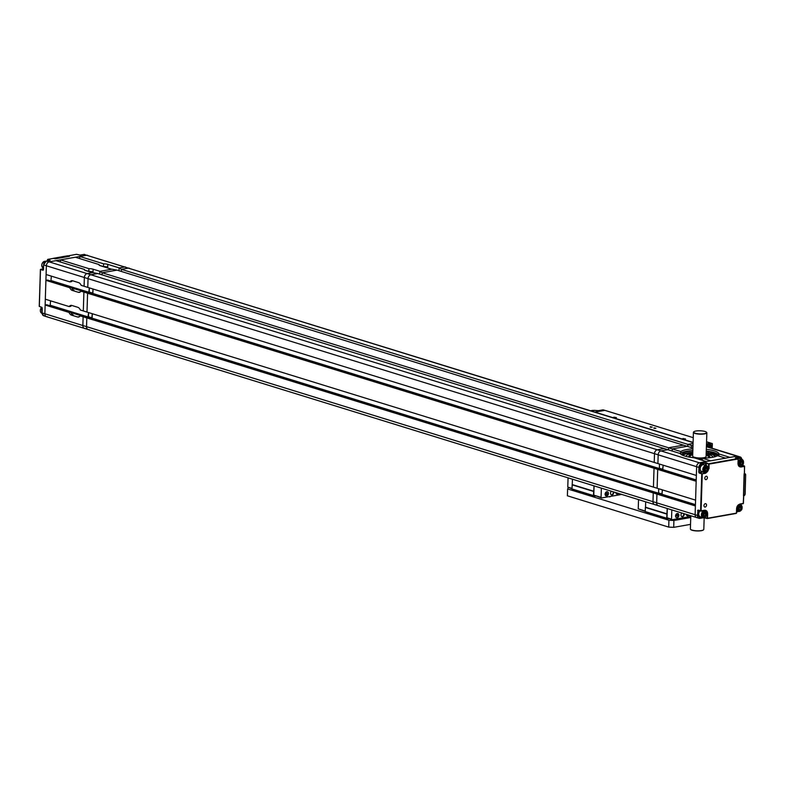 <?xml version="1.0" encoding="UTF-8"?>
<svg xmlns="http://www.w3.org/2000/svg" width="785" height="785" viewBox="0 0 785 785"><rect width="100%" height="100%" fill="white"/><g stroke="black" fill="none" stroke-linecap="round" stroke-linejoin="round"><path stroke-width="1.18" d="M119.026 270.737L119.065 267.96L121.42 269.343L128.328 268.117L121.42 269.343L121.351 271.453L121.42 269.343L687.866 444.369L693.067 443.447L687.866 444.369L687.797 446.479L687.866 444.369L691.546 445.507L693.008 445.242L691.546 445.507L691.477 447.617L691.546 445.507L692.988 445.949M99.744 274.142L99.783 271.375L112.01 269.216L117.024 270.118L102.138 272.748L102.07 274.868L102.138 272.748L117.024 270.118L683.47 445.144L668.575 447.774L668.516 449.893L668.575 447.774L672.264 448.912L687.15 446.282L672.264 448.912L672.195 451.032L672.264 448.912L680.84 451.571L680.791 453.279L679.977 453.033A20.498 4.916 -178.2 0 0 679.604 453.318M84.495 269.991L84.505 269.441A4.985 1.197 1.8 0 0 84.368 269.706A4.985 1.197 1.8 0 0 85.565 270.531L92.473 272.67L87.145 273.612A3.532 2.581 107.2 0 0 84.358 277.517L88.048 278.655L87.773 287.398L88.048 278.655A3.532 2.581 -72.8 0 1 90.834 274.75L97.742 273.523L664.188 448.549L657.271 449.776A3.532 2.581 107.2 0 0 654.494 453.681L654.219 462.424L657.899 463.562L658.173 454.819A3.532 2.581 -72.8 0 1 660.96 450.914L667.868 449.697L680.222 453.514A19.439 4.661 1.8 0 0 693.969 457.753L706.323 461.57L699.415 462.797A3.532 2.581 107.2 0 0 696.629 466.702L696.354 475.445L657.899 463.562L658.173 454.819L698.935 467.409L698.778 472.207L699.219 473.041L701.751 473.826L700.583 510.849L704.567 510.26C706.5 510.181 707.53 511.359 707.648 513.812L707.511 518.267L736.438 513.145L736.575 508.69L739.921 504.009L743.405 503.391L744.602 466.349M659.488 464.053L659.361 468.233L659.488 464.053M80.109 292.059A4.985 3.179 80 0 1 79.923 292.01L78.314 292.295A4.985 3.179 -100 0 0 79.334 292.373A4.985 3.179 -100 0 0 80.963 291.176L82.572 290.892L89.196 292.942L87.586 293.227L86.998 312.087L87.586 293.227L89.196 292.942L655.642 467.968L654.033 468.252L653.434 487.112L657.123 488.25L657.712 469.391L696.167 481.274L695.579 500.133L657.123 488.25L657.712 469.391L659.321 469.106L696.197 480.498M658.713 488.741L658.586 492.921L658.713 488.741M89.107 329.612A3.532 2.581 -72.8 0 1 88.175 329.553A3.532 2.581 -72.8 0 1 86.536 326.658L86.811 317.915L88.42 317.631L654.867 492.656L653.257 492.941L652.983 501.684A3.532 2.581 107.2 0 0 654.611 504.588A3.532 2.581 107.2 0 0 655.553 504.637M119.065 267.96L124.648 266.978A3.532 2.581 -72.8 0 1 125.58 267.028A3.532 2.581 107.2 0 0 124.648 266.978L128.328 268.117A3.532 2.581 -72.8 0 1 129.26 268.166A3.532 2.581 -72.8 0 0 128.328 268.117L693.096 442.622M91.796 318.671L92.267 313.715L92.139 317.886L88.45 316.748L88.587 312.577L87.94 317.474M92.571 293.983L93.042 289.027L92.915 293.197L89.235 292.059L89.362 287.889L88.715 292.795M79.334 316.748A4.985 3.179 80 0 1 79.148 316.698L77.538 316.983A4.985 3.179 -100 0 0 78.559 317.061A4.985 3.179 -100 0 0 80.188 315.864L81.797 315.58L88.42 317.631L86.811 317.915L656.937 494.079L658.546 493.794L695.422 505.187M658.399 493.176L92.13 318.2M80.963 291.176L83.907 292.089L85.506 291.804L83.907 292.089L83.308 310.948L653.434 487.112L654.033 468.252L657.712 469.391L659.321 469.106L655.642 467.968L654.033 468.252L83.907 292.089L83.308 310.948L80.374 310.036A4.985 3.179 -100 0 0 77.843 307.318L71.857 305.463A4.985 3.179 -100 0 0 70.836 305.394A4.985 3.179 -100 0 0 69.208 306.582L45.314 299.203L45.913 280.343L47.512 280.059L71.406 287.447L69.796 287.732L45.913 280.343M659.174 468.488L92.905 293.512M80.188 315.864L83.131 316.777L84.731 316.492L83.131 316.777L82.857 325.52A3.532 2.581 107.2 0 0 84.486 328.415L46.492 316.679A3.532 2.581 -72.8 0 1 44.863 313.774L46.364 265.772L46.089 274.514L69.983 281.893A4.985 3.179 -100 0 1 71.612 280.706A4.985 3.179 -100 0 1 72.632 280.775L78.618 282.629A4.985 3.179 -100 0 1 81.149 285.348L84.083 286.26L84.358 277.517L84.083 286.26L654.219 462.424L654.494 453.681L658.173 454.819A3.532 2.581 107.2 0 1 660.96 450.914L657.271 449.776A3.532 2.581 107.2 0 0 654.494 453.681L88.048 278.655A3.532 2.581 -72.8 0 1 90.834 274.75L87.145 273.612L92.718 272.621L97.742 273.523L90.834 274.75L657.271 449.776L664.188 448.549L667.868 449.697L660.96 450.914L699.415 462.797L736.909 456.163L730.001 457.39L718.893 453.956A19.439 4.661 1.8 0 0 706.323 449.285M99.783 271.375L102.138 272.748L668.575 447.774L683.47 445.144L692.919 448.068M47.434 316.728A3.532 2.581 -72.8 0 1 46.472 316.669A3.532 2.581 -72.8 0 1 44.863 313.774L45.137 305.031L46.737 304.747L70.63 312.136L69.021 312.41L45.137 305.031M50.112 305.787L50.593 300.832M50.888 281.108L51.368 276.143M68.246 255.998L69.492 256.312L55.185 258.844L53.409 258.393L47.738 259.393L50.142 260.385L46.384 261.052A3.493 2.561 107.2 0 0 43.626 264.918L46.364 265.772A3.532 2.581 -72.8 0 1 49.151 261.866L56.069 260.649L84.505 269.441M60.386 261.984L60.455 259.874L75.35 257.235L99.185 264.604A4.985 1.197 1.8 0 0 99.047 264.879A4.985 1.197 1.8 0 0 100.244 265.703L111.764 269.255L100.029 271.335L93.121 269.196A4.985 1.197 1.8 0 0 88.901 268.656L60.455 259.874M79.677 258.579L79.736 256.459L86.654 255.243A3.532 2.581 -72.8 0 1 87.586 255.292A3.532 2.581 -72.8 0 0 86.654 255.243L124.648 266.978L119.31 267.921L107.8 264.359A4.985 1.197 1.8 0 0 103.581 263.829L79.736 256.459M43.666 264.8L43.479 269.716L43.008 270.266L40.496 269.54L39.328 306.425L41.85 307.288L42.272 308.113L42.125 312.921L82.857 325.52L83.131 316.777L86.811 317.915L86.536 326.658L82.857 325.52A3.532 2.581 -72.8 0 0 84.486 328.415A3.532 2.581 107.2 0 0 85.418 328.473M103.581 263.829L103.492 266.566L99.312 265.281M103.492 266.566A4.985 1.197 -178.2 0 1 107.712 267.106L107.8 264.359M99.175 265.153L99.185 264.604M88.901 268.656L88.813 271.404L84.633 270.109M88.813 271.404A4.985 1.197 -178.2 0 1 93.032 271.944L93.121 269.196M69.983 281.893L71.592 281.619A4.985 3.179 80 0 1 72.446 280.726M89.048 292.314L51.231 280.628M78.314 292.295L72.328 290.45L73.937 290.165A4.985 3.179 80 0 1 71.406 287.447M71.602 287.879L81.797 291.029M69.796 287.732A4.985 3.179 -100 0 0 72.328 290.45M69.208 306.582L70.817 306.297A4.985 3.179 80 0 1 71.671 305.414M88.273 317.003L50.456 305.316M77.538 316.983L71.553 315.138L73.162 314.854A4.985 3.179 80 0 1 70.63 312.136M70.827 312.567L81.022 315.717M69.021 312.41A4.985 3.179 -100 0 0 71.553 315.138M46.246 261.081L49.151 261.866A3.532 2.581 -72.8 0 0 46.364 265.772L84.358 277.517A3.532 2.581 -72.8 0 1 87.145 273.612L49.151 261.866L86.654 255.243L83.887 254.418L80.129 255.086L76.547 254.301L68.089 255.91M88.175 329.553A3.532 2.581 -72.8 0 1 86.536 326.658L652.983 501.684A3.532 2.581 107.2 0 0 654.611 504.588L84.486 328.415M92.394 293.933L92.915 293.197M91.619 318.612L92.139 317.886M47.473 259.678L49.651 260.463M43.008 270.266L40.545 269.343M55.293 258.824L69.335 256.342M69.316 256.293L67.706 255.792L53.684 258.275L55.293 258.775M682.93 439.09L685.521 438.972L682.94 438.511L682.44 438.874L685.02 439.149M613.85 417.738L616.441 417.63L613.87 417.169L613.36 417.532L615.94 417.806M650.225 426.736L652.227 427.089L650.225 426.736M651.776 427.236L650.265 427.197M653.905 427.874L655.907 428.227L653.905 427.874M655.465 428.374L653.944 428.335M706.559 441.798L710.651 443.064L706.49 443.8L710.827 443.113M604.901 410.388L594.952 412.066L604.735 410.339L603.115 409.839L598.484 410.653L594.431 410.359L597.1 410.683M711.867 448.186A2.433 1.786 107.2 0 0 710.317 445.075A2.433 1.786 107.2 0 0 708.561 446.851M706.431 445.595L707.962 445.507L708.639 447.195L707.432 444.82L708.462 447.136M710.651 443.064L712.26 443.564L712.083 448.255M707.157 444.683L712.26 443.564L707.844 444.791L707.834 445.34M590.536 410.702L594.402 410.369L591.272 410.928M708.57 446.891A1.943 1.423 -72.8 0 1 709.983 445.458A1.943 1.423 -72.8 0 1 710.494 445.487A1.943 1.423 -72.8 0 1 710.582 445.517M708.688 447.205A1.943 1.423 -72.8 0 1 710.16 445.517A1.943 1.423 -72.8 0 1 710.68 445.537A1.943 1.423 -72.8 0 1 711.387 448.039M709.385 447.421L710.484 446.488L710.523 447.774M710.729 447.47L710.091 447.793M568.33 487.701L567.614 488.937L567.398 495.796L668.712 527.108L673.697 527.343L690.525 524.37M567.614 488.937L668.928 520.249L668.712 527.108M704.145 518.61L704.39 517.698M690.741 517.511L673.913 520.484L673.697 527.343M673.913 520.484L668.928 520.249M668.653 518.699L667.348 518.924L666.73 518.218L667.201 508.474M638.519 499.613L638.234 508.866L645.231 511.457M667.034 513.871L645.525 507.228L645.692 501.831M666.73 518.218L645.231 511.575L645.358 507.453L666.867 514.106M645.231 511.575L667.348 518.924M638.234 508.866L645.241 511.035M678.897 515.323A2.188 1.599 107.2 0 0 677.877 513.527A2.188 1.599 107.2 0 0 675.571 515.912A2.188 1.599 107.2 0 0 676.582 517.717A2.188 1.599 107.2 0 0 678.897 515.323M681.871 513.007A2.119 1.55 107.2 0 0 680.987 514.96A2.119 1.55 107.2 0 0 681.959 516.697A2.119 1.55 107.2 0 0 684.196 514.391A2.119 1.55 107.2 0 0 684.118 513.704M681.743 516.609A2.119 1.55 107.2 0 0 683.735 514.244A2.119 1.55 107.2 0 0 683.657 513.557M688.798 515.146A2.012 1.472 -72.8 0 1 687.356 515.647A2.012 1.472 -72.8 0 1 686.443 514.42M678.76 515.353A2.012 1.472 -72.8 0 1 676.641 517.551A2.012 1.472 -72.8 0 1 675.708 515.892A2.012 1.472 -72.8 0 1 677.828 513.694A2.012 1.472 -72.8 0 1 678.76 515.353M667.309 508.503L667.014 517.757L672.038 519.748L671.528 519.15L671.823 509.897M667.014 517.757L671.528 519.15M690.771 516.432L672.038 519.748M680.389 518.679L679.545 518.414M686.296 514.371A2.188 1.599 107.2 0 0 687.297 515.823A2.188 1.599 107.2 0 0 688.945 515.195M676.945 514.989L676.611 515.735L677.524 516.255L677.563 514.881L676.945 514.989M677.847 515.51L677.2 514.95M677.524 516.255L677.386 515.372M606.707 495.973A2.188 1.599 107.2 0 0 608.395 493.942A2.188 1.599 107.2 0 0 607.423 491.753A2.188 1.599 107.2 0 0 606.844 491.724A2.188 1.599 107.2 0 0 605.147 493.755A2.188 1.599 107.2 0 0 606.128 495.943A2.188 1.599 107.2 0 0 606.707 495.973M615.842 492.607A2.188 1.599 107.2 0 0 616.843 494.05A2.188 1.599 107.2 0 0 617.422 494.079A2.188 1.599 107.2 0 0 618.482 493.422M611.417 491.233A2.119 1.55 107.2 0 0 610.524 493.333A2.119 1.55 107.2 0 0 611.505 494.933A2.119 1.55 107.2 0 0 612.064 494.962A2.119 1.55 107.2 0 0 613.664 491.93M611.279 494.835A2.119 1.55 107.2 0 0 611.603 494.815A2.119 1.55 107.2 0 0 613.203 491.793M606.707 495.806A2.012 1.472 -72.8 0 1 606.177 495.777A2.012 1.472 -72.8 0 1 605.284 493.765A2.012 1.472 -72.8 0 1 606.834 491.891A2.012 1.472 -72.8 0 1 607.364 491.92A2.012 1.472 -72.8 0 1 608.267 493.932A2.012 1.472 -72.8 0 1 606.707 495.806M618.335 493.373A2.012 1.472 -72.8 0 1 617.422 493.912A2.012 1.472 -72.8 0 1 616.892 493.883A2.012 1.472 -72.8 0 1 615.98 492.646M572.137 484.836L593.637 491.479L593.509 495.59L594.127 496.297L572.618 489.654L572 488.947L572.471 479.203M621.7 494.413L601.585 497.975L601.065 497.386L601.359 488.133M594.127 496.297L595.432 496.071M593.509 495.59L572 488.947M593.98 485.846L593.803 491.243L572.304 484.6M594.078 485.886L593.794 495.129L601.065 497.386M601.585 497.975L593.794 495.129M609.925 496.905L609.082 496.65M606.481 493.215L606.442 494.589L607.06 494.481L607.394 493.736L606.481 493.215M606.736 493.176L607.394 493.736M606.933 493.598L607.06 494.481M568.065 477.839L567.771 487.092L572.02 488.407M572.01 488.839L567.771 487.092M713.712 453.956L710.013 453.063A19.439 4.661 -178.2 0 1 713.82 453.946M692.841 450.57A19.439 4.661 1.8 0 0 686.757 451.247A19.439 4.661 1.8 0 0 680.791 453.279M692.9 448.863A19.439 4.661 1.8 0 0 686.806 449.53A19.439 4.661 1.8 0 0 680.84 451.571M741.746 459.951L739.215 456.88A3.532 2.581 -72.8 0 1 740.147 456.929L737.851 456.213A3.532 2.581 107.2 0 0 736.909 456.163L739.215 456.88L735.388 457.773L737.92 458.558L708.992 463.67L709.071 468.547L705.735 473.227L702.251 473.846L701.083 510.878L698.051 510.073L697.423 515.411L695.117 514.705A3.532 2.581 107.2 0 0 696.756 517.609A3.532 2.581 107.2 0 0 697.688 517.658M725.605 458.165L710.719 460.795L702.133 458.146A19.439 4.661 1.8 0 0 717.568 455.683L725.605 458.165M707.099 518.483L703.743 517.707L699.994 518.365A3.532 2.581 -72.8 0 1 699.052 518.316L696.756 517.609A3.532 2.581 107.2 0 1 695.117 514.705L652.983 501.684L653.257 492.941L654.867 492.656L658.546 493.794L656.937 494.079L656.662 502.822A3.532 2.581 107.2 0 0 658.301 505.726A3.532 2.581 -72.8 0 1 656.662 502.822L656.937 494.079L695.392 505.962L695.117 514.705L696.629 466.702A3.532 2.581 107.2 0 1 699.415 462.797L701.937 463.925L705.686 463.258L708.718 464.063L708.58 468.527A3.886 2.846 -72.8 0 1 705.509 472.815L702.251 473.846L699.494 472.649L702.977 472.03L705.735 473.227M661.922 494.835L662.403 489.879L661.745 494.786M662.697 470.146L663.178 465.191L662.52 470.097M695.432 504.618L662.255 494.364M696.207 479.929L663.031 469.675M702.879 460.51L702.084 459.863L702.133 458.146M719.874 456.389L718.844 455.673L718.893 453.956M714.821 453.858A20.498 4.916 1.8 0 0 710.641 452.857M718.844 455.673A19.439 4.661 1.8 0 0 706.264 450.992M696.756 517.609L658.301 505.726A3.532 2.581 107.2 0 0 659.233 505.776M662.265 494.059L658.586 492.921L658.065 493.647M663.04 469.371L659.361 468.233L658.841 468.959M708.207 451.856L706.755 451.65L708.207 451.856M716.568 454.436L715.106 454.23L716.568 454.436M692.792 452.258A17.927 4.298 1.8 0 0 688.425 452.788A17.927 4.298 1.8 0 0 682.44 455.163M692.831 450.884A17.927 4.298 1.8 0 0 688.465 451.414A17.927 4.298 1.8 0 0 682.234 454.466A17.927 4.298 1.8 0 0 682.459 455.192M698.925 459.284A17.927 4.298 1.8 0 0 702.094 459.362M702.889 460.108A20.498 4.916 -178.2 0 1 701.604 460.118M710.288 451.611L708.139 452.288A15.69 3.768 1.8 0 0 706.235 451.974M708.237 452.288L708.09 453.661A15.69 3.768 1.8 0 0 706.196 453.337M718.039 455.82A17.927 4.298 1.8 0 0 718.069 455.702L718.059 455.702A2.963 0.706 1.8 0 0 714.87 454.898L714.801 454.878A15.69 3.768 1.8 0 0 713.614 453.975L716.97 453.681M708.188 453.651L710.837 452.788L710.876 451.728M716.097 456.35A2.963 0.706 1.8 0 0 714.831 456.271L714.752 456.252A15.69 3.768 1.8 0 0 713.575 455.349L713.614 453.975L713.565 455.339M692.782 452.631A16.789 4.023 1.8 0 0 688.435 453.151A16.789 4.023 1.8 0 0 682.832 455.359M692.772 452.768A16.789 4.023 1.8 0 0 688.435 453.288A16.789 4.023 1.8 0 0 682.911 455.398M686.198 456.458A13.247 3.179 -178.2 0 1 686.129 456.114A13.247 3.179 -178.2 0 1 690.741 453.867A13.247 3.179 -178.2 0 1 692.753 453.583M706.166 454.005A13.247 3.179 -178.2 0 1 712.623 456.948A13.247 3.179 -178.2 0 1 712.535 457.282M713.575 454.947A16.789 4.023 1.8 0 0 708.492 453.553M713.585 454.809A16.789 4.023 1.8 0 0 708.767 453.465M709.463 456.232A10.598 2.541 -178.2 0 1 709.66 456.399A10.598 2.541 -178.2 0 1 709.964 457.037A10.598 2.541 -178.2 0 1 709.512 457.733M706.147 454.711A10.244 2.463 -178.2 0 1 707.148 454.986A10.244 2.463 -178.2 0 1 709.326 456.065A10.244 2.463 -178.2 0 1 708.198 457.871M702.114 458.813A10.244 2.463 -178.2 0 1 696.943 458.675M706.529 432.27A6.712 1.609 -178.2 0 1 706.647 432.368A6.712 1.609 -178.2 0 1 706.834 432.771A6.712 1.609 -178.2 0 1 704.498 433.919A6.712 1.609 -178.2 0 1 697.306 433.938A6.712 1.609 -178.2 0 1 693.42 432.349A6.712 1.609 -178.2 0 1 693.636 431.956A6.712 1.609 -178.2 0 1 693.754 431.868M693.42 432.349L692.664 456.144A6.712 1.609 1.8 0 0 696.56 457.733A6.712 1.609 1.8 0 0 703.753 457.714A6.712 1.609 1.8 0 0 706.088 456.566L706.834 432.771M695.893 431.043A6.506 1.56 -178.2 0 1 706.441 432.172A6.506 1.56 -178.2 0 1 704.371 433.663A6.506 1.56 -178.2 0 1 696.688 433.575A6.506 1.56 -178.2 0 1 693.852 431.77A6.506 1.56 -178.2 0 1 695.893 431.043M690.8 515.765L690.378 528.972A6.712 1.609 1.8 0 0 690.574 529.384A6.712 1.609 1.8 0 0 701.466 530.542A6.712 1.609 1.8 0 0 703.586 529.787A6.712 1.609 1.8 0 0 703.802 529.394L704.174 517.688M690.692 529.482A6.506 1.56 1.8 0 0 690.771 529.581A6.506 1.56 1.8 0 0 701.319 530.699A6.506 1.56 1.8 0 0 703.37 529.973A6.506 1.56 1.8 0 0 703.458 529.885M689.181 457.096A10.598 2.541 -178.2 0 1 688.769 456.37A10.598 2.541 -178.2 0 1 689.122 455.751A10.598 2.541 -178.2 0 1 689.318 455.594M690.486 457.312A10.244 2.463 -178.2 0 1 689.475 455.437A10.244 2.463 -178.2 0 1 692.723 454.289M705.195 507.081A1.766 1.295 -72.8 0 1 705.303 503.656A1.766 1.295 -72.8 0 1 705.195 507.081M706.058 479.645A1.766 1.295 -72.8 0 1 706.166 476.22A1.766 1.295 -72.8 0 1 706.058 479.645M743.63 496.061L743.238 503.666L743.758 496.13M706.412 446.498L737.851 456.213A3.532 2.581 107.2 0 0 736.909 456.163L706.402 446.734M697.924 515.441L700.23 518.1L699.052 518.316A3.532 2.581 -72.8 0 1 697.423 515.411L697.924 515.441L698.228 510.368L700.671 511.094M743.483 495.786L744.101 473.836M739.293 506.364A1.796 1.315 -72.8 0 1 738.42 509.279M740.294 509.651L738.724 509.936L737.988 508.327L738.832 506.443L740.402 506.168L741.138 507.777L740.294 509.651L738.44 509.308M741.138 507.777L739.755 507.345L738.911 509.23M739.303 506.364L739.755 507.345M738.047 458.577A3.532 2.581 -72.8 0 1 738.332 458.509A3.532 2.581 -72.8 0 1 739.264 458.558L741.894 459.372A3.532 2.581 -72.8 0 1 743.464 462.895A3.532 2.581 -72.8 0 1 740.736 466.172A3.532 2.581 -72.8 0 1 739.804 466.123A3.532 2.581 -72.8 0 1 738.234 462.6A3.532 2.581 -72.8 0 1 740.952 459.323A3.532 2.581 -72.8 0 1 741.894 459.372C744.337 462.542 743.974 464.808 740.785 466.182L738.852 465.829M740.716 461.109A1.796 1.315 -72.8 0 1 739.843 464.013L741.717 464.396L740.147 464.671L739.411 463.072L740.255 461.188L741.825 460.913L742.561 462.512L741.717 464.396M742.561 462.512L741.177 462.09L740.333 463.964M740.726 461.099L741.177 462.09M704.135 510.584L705.116 510.888C707.56 514.047 707.197 516.324 704.008 517.698L703.026 517.639A3.532 2.581 -72.8 0 1 701.456 514.116A3.532 2.581 -72.8 0 1 704.174 510.829A3.532 2.581 -72.8 0 1 705.116 510.888A3.532 2.581 -72.8 0 1 706.686 514.41A3.532 2.581 -72.8 0 1 703.959 517.688A3.532 2.581 -72.8 0 1 703.026 517.639L700.397 516.824A3.532 2.581 -72.8 0 1 698.778 514.352A3.532 2.581 -72.8 0 1 699.994 510.907M705.784 514.028L704.4 513.596L703.949 512.615A1.796 1.315 -72.8 0 1 703.066 515.529L704.94 515.912L703.37 516.187L702.634 514.587L703.478 512.703L705.048 512.419L705.784 514.028L704.94 515.912M704.4 513.596L703.556 515.48M701.819 471.569A3.532 2.581 -72.8 0 1 700.249 468.046A3.532 2.581 -72.8 0 1 702.977 464.759A3.532 2.581 -72.8 0 1 703.909 464.818L706.539 465.623A3.532 2.581 -72.8 0 1 708.109 469.145A3.532 2.581 -72.8 0 1 705.381 472.433A3.532 2.581 -72.8 0 1 704.449 472.374A3.532 2.581 -72.8 0 1 702.879 468.851A3.532 2.581 -72.8 0 1 705.597 465.574A3.532 2.581 -72.8 0 1 706.539 465.623C708.983 468.792 708.619 471.059 705.43 472.433L701.819 471.569M707.207 468.763L706.363 470.647L704.793 470.921L704.057 469.322L704.901 467.438L706.471 467.163L707.207 468.763L705.823 468.341L705.372 467.36A1.796 1.315 -72.8 0 1 704.488 470.264M705.823 468.341L704.979 470.225L706.363 470.647M84.79 254.468A3.493 2.561 107.2 0 0 83.887 254.418L693.096 442.387M42.125 312.803L42.125 312.921A3.493 2.561 107.2 0 0 43.715 315.786L46.472 316.669M83.75 254.448L80.001 255.105M80.129 255.086L76.479 254.301L68.04 255.9M47.502 259.59L47.424 260.855M39.338 306.317L41.919 307.514M42.272 308.113L41.85 307.288M43.715 315.786L42.037 312.862L41.997 307.573L39.25 306.376L40.408 269.481L43.43 268.666L40.506 269.432M80.335 255.027A3.532 2.581 107.2 0 0 79.923 255.066A3.532 2.581 107.2 0 0 79.736 255.105M41.615 307.435A3.532 2.581 107.2 0 0 40.359 310.889A3.532 2.581 107.2 0 0 41.988 313.382L41.566 307.426M44.559 261.317A3.532 2.581 107.2 0 0 41.84 264.594A3.532 2.581 107.2 0 0 43.41 268.117C40.938 265.683 41.311 263.407 44.519 261.317L45.501 261.366A3.532 2.581 107.2 0 0 44.559 261.317M604.735 410.339L693.253 437.687L604.823 410.339M707.511 444.918L707.628 444.379M712.113 448.264L712.25 443.967M597.149 410.683L598.484 410.653M598.347 410.673L603.037 409.839M708.139 452.288L708.09 453.661M714.801 454.878L714.752 456.252M714.831 456.271L714.87 454.898M692.733 454.201L688.808 457.027M698.513 459.156L702.104 459.196L698.454 459.147M709.885 457.694L706.147 454.623M709.974 453.073L713.624 453.956M744.337 473.561L744.572 466.359L741.089 466.977C739.156 467.055 738.126 465.878 737.998 463.435L738.145 458.97L709.218 464.092L706.461 462.895L701.712 463.503A3.532 2.581 -72.8 0 0 698.935 467.409L701.937 463.925M739.921 504.009L739.686 504.284A3.886 2.846 -72.8 0 0 736.615 508.572L739.755 504.284L743.238 503.666L739.823 504.255M736.575 508.69L736.565 513.086L736.615 508.68M707.511 518.267L707.01 518.237L707.511 518.267M707.413 518.512L736.271 513.429L707.344 518.542L704.488 517.551M707.648 513.812L707.01 518.237L704.616 517.501M704.567 510.26L700.985 511.123M704.459 510.515A3.886 2.846 -72.8 0 1 705.352 510.593A3.886 2.846 -72.8 0 1 707.157 513.783L706.804 513.675M709.071 468.547L708.227 468.409M735.388 457.773L738.263 458.911L738.126 463.366L738.175 458.97M737.998 463.435L739.833 466.506A3.886 2.846 -72.8 0 1 738.037 463.425M741.089 466.977L740.863 466.565A3.886 2.846 -72.8 0 1 739.833 466.506M744.465 473.502L744.445 465.956L742.325 465.319L744.572 466.359L738.989 465.986M700.132 518.345L703.625 517.727M737.566 511.741L736.605 511.663M706.117 465.495L706.461 462.895M739.313 511.437A3.532 2.581 -72.8 0 1 738.381 511.388A3.532 2.581 -72.8 0 1 737.635 511.702M704.734 517.757L703.811 517.707M702.958 517.619L700.23 518.1M698.051 510.073L700.75 511.143L705.352 510.593M698.738 510.525L697.571 510.613M699.219 473.041L698.778 472.207M702.271 471.707L699.278 472.236L699.425 467.438M705.617 465.338L705.47 462.846M735.908 457.91L739.431 457.292M741.874 459.892L740.147 456.929A3.532 2.581 -72.8 0 1 741.776 459.333M744.317 474.248L745.622 475.043L745.024 494.236L743.65 495.502M744.357 473.561L745.014 473.757A1.413 1.03 -72.8 0 0 744.641 473.738L744.857 474.15M743.64 495.737L744.19 495.413M745.014 473.757A1.413 1.03 -72.8 0 1 745.662 474.925L745.014 473.757M745.622 475.043L745.024 494.236M745.662 475.033L745.151 494.177L743.64 495.757M744.111 495.639A1.413 1.03 107.2 0 0 745.053 494.236M739.666 504.824C742.59 506.453 742.522 508.602 739.46 511.27C736.536 509.651 736.605 507.502 739.666 504.824M736.634 510.849L738.381 511.388A3.532 2.581 -72.8 0 1 736.811 507.866A3.532 2.581 -72.8 0 1 739.529 504.578A3.532 2.581 -72.8 0 1 740.471 504.637A3.532 2.581 -72.8 0 1 742.051 508.101A3.532 2.581 -72.8 0 1 739.401 511.418M741.089 459.568C744.003 461.188 743.944 463.336 740.883 466.015C737.959 464.396 738.028 462.247 741.089 459.568M704.312 511.084C707.226 512.703 707.167 514.852 704.106 517.531C701.182 515.912 701.25 513.763 704.312 511.084M705.735 465.819C708.649 467.438 708.59 469.587 705.529 472.266C702.604 470.647 702.673 468.498 705.735 465.819M43.352 269.873L43.548 264.859L46.315 261.052L50.161 260.365M47.336 260.865L47.659 259.393L53.321 258.393M79.677 255.105L80.855 255.115M67.618 255.792L53.625 258.265M710.749 443.074L706.559 441.778M712.201 448.294L712.348 443.702M592.037 410.427L594.431 410.359M658.301 505.726L654.611 504.588M709.944 457.645L709.964 457.037M688.749 456.988L688.769 456.37M738.381 511.388L739.362 511.437C742.551 510.064 742.914 507.797 740.471 504.637L739.519 504.343"/></g></svg>
